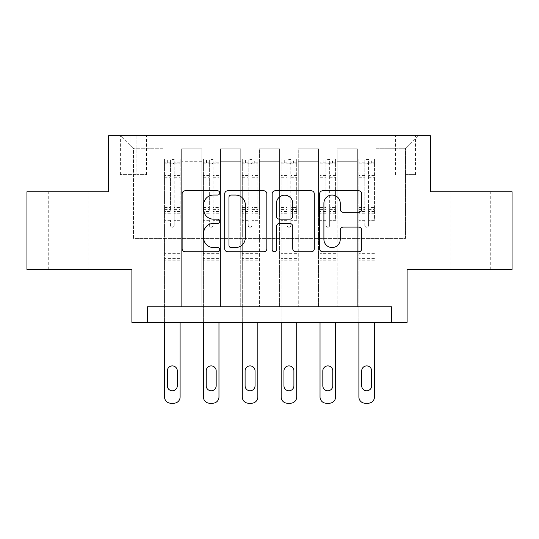 <?xml version="1.0" encoding="UTF-8"?>
<svg xmlns="http://www.w3.org/2000/svg" width="539" height="539" viewBox="0 0 539 539"><rect width="100%" height="100%" fill="white"/><g stroke="black" fill="none" stroke-linecap="round" stroke-linejoin="round"><path stroke-width="0.4" stroke-dasharray="2.69 2.02" d="M219.75 192.915A2.136 2.136 0 0 0 217.608 190.779L185.18 190.779A3.052 3.052 0 0 0 182.128 193.831L182.128 248.769A3.052 3.052 0 0 0 185.18 251.821L217.608 251.821A2.136 2.136 0 0 0 219.75 249.685A2.136 2.136 0 0 0 217.608 247.549L213.417 247.549A9.769 9.769 0 0 1 203.648 237.787L203.648 233.205A9.769 9.769 0 0 1 213.417 223.436L217.608 223.436A2.136 2.136 0 0 0 219.75 221.3A2.136 2.136 0 0 0 217.608 219.164L213.417 219.164A9.769 9.769 0 0 1 203.648 209.395L203.648 204.82A9.769 9.769 0 0 1 213.417 195.051L217.608 195.051A2.136 2.136 0 0 0 219.75 192.915M470.85 191.763L450.948 191.763L470.85 191.763M470.85 269.5L450.948 269.5L470.85 269.5M68.15 191.763L88.052 191.763L68.15 191.763M68.15 269.5L88.052 269.5L68.15 269.5M405.544 135.788L415.495 135.788L405.544 135.788M405.544 174.656L415.495 174.656L405.544 174.656M512.05 191.763L512.05 269.5L407.1 269.5L407.1 322.362L131.9 322.362L131.9 269.5L26.95 269.5L26.95 191.763L108.575 191.763L108.575 135.788L430.425 135.788L430.425 191.763L512.05 191.763M147.45 322.362L147.45 306.812L147.45 322.362L147.45 306.812L391.55 306.812L147.45 306.812L391.55 306.812L391.55 322.362M162.994 306.812L181.656 306.812L162.994 306.812L181.656 306.812L162.994 306.812L162.994 135.788L121.019 135.788L417.981 135.788L376.006 135.788L376.006 306.812L357.344 306.812L376.006 306.812L357.344 306.812L376.006 306.812L376.006 135.788L376.006 215.081L376.006 148.225L405.544 148.225L376.006 148.225L376.006 135.788L162.994 135.788L162.994 215.081L181.656 215.081L181.656 161.282L181.656 306.812L181.656 148.845L181.656 306.812L181.656 215.081L162.994 215.081L162.994 148.225L133.456 148.225L162.994 148.225L162.994 135.788L162.994 306.812M201.869 306.812L220.525 306.812L201.869 306.812L220.525 306.812L201.869 306.812L201.869 148.845L181.656 148.845L201.869 148.845L201.869 306.812L201.869 215.081L220.525 215.081L220.525 161.282L220.525 306.812L220.525 148.845L220.525 306.812L220.525 215.081L201.869 215.081L201.869 161.282L201.869 306.812M240.738 306.812L259.394 306.812L240.738 306.812L259.394 306.812L240.738 306.812L240.738 148.845L220.525 148.845L220.525 161.282L220.525 148.845L240.738 148.845L240.738 306.812L240.738 215.081L259.394 215.081L259.394 161.282L259.394 306.812L259.394 148.845L259.394 306.812L259.394 215.081L240.738 215.081L240.738 161.282L240.738 215.081L259.394 215.081L240.738 215.081L240.738 306.812M279.606 306.812L298.262 306.812L279.606 306.812L298.262 306.812L279.606 306.812L279.606 148.845L259.394 148.845L259.394 161.282L259.394 148.845L279.606 148.845L279.606 306.812L279.606 215.081L298.262 215.081L298.262 161.282L298.262 306.812L298.262 148.845L298.262 306.812L298.262 215.081L279.606 215.081L279.606 161.282L279.606 215.081L298.262 215.081L279.606 215.081L279.606 306.812M318.475 306.812L337.131 306.812L318.475 306.812L337.131 306.812L318.475 306.812L318.475 148.845L298.262 148.845L298.262 161.282L298.262 148.845L318.475 148.845L318.475 306.812L318.475 215.081L337.131 215.081L337.131 161.282L337.131 306.812L337.131 148.845L337.131 306.812L337.131 215.081L318.475 215.081L318.475 161.282L318.475 215.081L337.131 215.081L318.475 215.081L318.475 306.812M130.034 135.788L120.392 135.788L130.034 135.788L130.034 174.656L120.392 174.656L136.872 174.656L130.034 174.656L130.034 135.788M136.872 135.788L146.514 135.788L136.872 135.788L136.872 174.656L146.514 174.656L136.872 174.656L136.872 135.788M133.456 238.406L133.456 148.225L121.019 135.788L133.456 148.225L133.456 238.406L405.544 238.406L133.456 238.406M405.544 238.406L405.544 148.225L405.544 238.406M357.344 215.081L376.006 215.081L376.006 306.812L376.006 215.081L357.344 215.081L357.344 161.282L357.344 215.081L376.006 215.081L357.344 215.081L357.344 306.812L357.344 148.845L337.131 148.845L337.131 161.282L337.131 148.845L357.344 148.845L357.344 306.812L357.344 215.081M162.994 215.081L181.656 215.081L162.994 215.081M201.869 148.845L181.656 148.845L201.869 148.845L201.869 161.282L201.869 148.845M201.869 215.081L220.525 215.081L201.869 215.081M240.738 161.282L240.738 148.845L240.738 161.282L220.525 161.282L240.738 161.282M279.606 161.282L279.606 148.845L279.606 161.282L259.394 161.282L279.606 161.282M318.475 161.282L318.475 148.845L318.475 161.282L298.262 161.282L318.475 161.282M357.344 161.282L357.344 148.845L357.344 161.282L337.131 161.282L357.344 161.282M240.738 148.845L220.525 148.845L240.738 148.845M279.606 148.845L259.394 148.845L279.606 148.845M318.475 148.845L298.262 148.845L318.475 148.845M357.344 148.845L337.131 148.845L357.344 148.845M417.981 135.788L405.544 148.225L417.981 135.788M266.832 248.769L266.832 193.831A3.052 3.052 0 0 0 263.78 190.779L227.761 190.779A3.052 3.052 0 0 0 224.709 193.831L224.709 248.769A3.052 3.052 0 0 0 227.761 251.821L263.78 251.821A3.052 3.052 0 0 0 266.832 248.769M231.116 195.051A2.136 2.136 0 0 0 228.981 197.186L228.981 245.413A2.136 2.136 0 0 0 231.116 247.549L235.543 247.549A9.769 9.769 0 0 0 245.312 237.787L245.312 204.82A9.769 9.769 0 0 0 235.543 195.051L231.116 195.051M275.22 190.779L311.239 190.779A3.052 3.052 0 0 1 314.291 193.831L314.291 248.769A3.052 3.052 0 0 1 311.239 251.821L295.823 251.821A3.052 3.052 0 0 1 292.771 248.769L292.771 226.488A3.052 3.052 0 0 0 289.719 223.436L279.498 223.436A3.052 3.052 0 0 0 276.446 226.488L276.446 249.685A2.136 2.136 0 0 1 274.311 251.821A2.136 2.136 0 0 1 272.168 249.685L272.168 193.831A3.052 3.052 0 0 1 275.22 190.779M292.771 203.371A8.166 8.166 0 0 0 284.612 195.206A8.166 8.166 0 0 0 276.446 203.371L276.446 216.112A3.052 3.052 0 0 0 279.498 219.164L289.719 219.164A3.052 3.052 0 0 0 292.771 216.112L292.771 203.371M343.289 212.299L358.704 212.299A3.052 3.052 0 0 0 361.757 209.247L361.757 193.831A3.052 3.052 0 0 0 358.704 190.779L322.686 190.779A3.052 3.052 0 0 0 319.634 193.831L319.634 248.769A3.052 3.052 0 0 0 322.686 251.821L358.704 251.821A3.052 3.052 0 0 0 361.757 248.769L361.757 230.153A3.052 3.052 0 0 0 358.704 227.101L343.289 227.101A3.052 3.052 0 0 0 340.237 230.153L340.237 239.383A8.166 8.166 0 0 1 332.071 247.549A8.166 8.166 0 0 1 323.905 239.383L323.905 203.216A8.166 8.166 0 0 1 332.071 195.051A8.166 8.166 0 0 1 340.237 203.216L340.237 209.247A3.052 3.052 0 0 0 343.289 212.299M170.459 225.342A1.866 1.866 0 0 0 172.325 227.209A1.866 1.866 0 0 1 170.459 225.342L170.459 220.303L170.459 225.342M180.019 159.106L176.987 159.106L176.987 163.149L180.1 163.155L180.1 159.113L164.55 159.113L164.55 396.994A6.219 6.219 0 0 0 170.769 403.212L173.881 403.212A6.219 6.219 0 0 0 180.1 396.994L180.1 322.362M164.55 159.113L164.55 322.362M180.1 163.155L180.1 220.303L174.191 220.303L174.191 225.342A1.866 1.866 0 0 1 172.325 227.209A1.866 1.866 0 0 0 174.191 225.342L174.191 207.603L180.1 207.603M180.1 159.113L180.1 220.303L174.191 220.303L174.191 159.49L170.459 159.49L170.459 211.497L164.55 211.497M176.987 159.106L164.631 159.106M176.987 163.149L167.663 163.149L167.663 159.106M164.55 163.155L180.019 163.149M164.631 163.149L167.663 163.149M164.55 207.603L170.459 207.603L170.459 163.971C171.698 162.886 172.945 162.886 174.191 163.971L174.191 207.603M167.346 385.803A4.972 4.972 0 0 0 172.325 390.775A4.972 4.972 0 0 0 177.297 385.803L177.297 370.872A4.972 4.972 0 0 0 172.325 365.9A4.972 4.972 0 0 0 167.346 370.872L167.346 385.803M170.459 207.603L170.459 211.497M180.1 260.169L164.55 260.169M170.459 163.971L170.459 159.49M174.191 163.971L174.191 159.49M209.327 225.342A1.866 1.866 0 0 0 211.194 227.209A1.866 1.866 0 0 1 209.327 225.342L209.327 220.303L209.327 225.342M218.888 159.106L215.856 159.106L215.856 163.149L218.969 163.155L218.969 159.113L203.419 159.113L203.419 396.994A6.219 6.219 0 0 0 209.637 403.212L212.75 403.212A6.219 6.219 0 0 0 218.969 396.994L218.969 322.362M203.419 159.113L203.419 322.362M218.969 163.155L218.969 220.303L213.06 220.303L213.06 225.342A1.866 1.866 0 0 1 211.194 227.209A1.866 1.866 0 0 0 213.06 225.342L213.06 207.603L218.969 207.603M218.969 159.113L218.969 220.303L213.06 220.303L213.06 159.49L209.327 159.49L209.327 211.497L203.419 211.497M215.856 159.106L203.499 159.106M215.856 163.149L206.531 163.149L206.531 159.106M203.419 163.155L218.888 163.149M203.499 163.149L206.531 163.149M203.419 207.603L209.327 207.603L209.327 163.971C210.567 162.886 211.814 162.886 213.06 163.971L213.06 207.603M206.221 385.803A4.972 4.972 0 0 0 211.194 390.775A4.972 4.972 0 0 0 216.173 385.803L216.173 370.872A4.972 4.972 0 0 0 211.194 365.9A4.972 4.972 0 0 0 206.221 370.872L206.221 385.803M209.327 207.603L209.327 211.497M218.969 260.169L203.419 260.169M209.327 163.971L209.327 159.49M213.06 163.971L213.06 159.49M248.196 225.342A1.866 1.866 0 0 0 250.062 227.209A1.866 1.866 0 0 1 248.196 225.342L248.196 220.303L248.196 225.342M257.763 159.106L254.731 159.106L254.731 163.149L257.837 163.155L257.837 159.113L242.294 159.113L242.294 396.994A6.219 6.219 0 0 0 248.513 403.212L251.619 403.212A6.219 6.219 0 0 0 257.837 396.994L257.837 322.362M242.294 159.113L242.294 322.362M257.837 163.155L257.837 220.303L251.929 220.303L251.929 225.342A1.866 1.866 0 0 1 250.062 227.209A1.866 1.866 0 0 0 251.929 225.342L251.929 207.603L257.837 207.603M257.837 159.113L257.837 220.303L251.929 220.303L251.929 159.49L248.196 159.49L248.196 211.497L242.294 211.497M254.731 159.106L242.368 159.106M254.731 163.149L245.4 163.149L245.4 159.106M242.294 163.155L257.763 163.149M242.368 163.149L245.4 163.149M242.294 207.603L248.196 207.603L248.196 163.971C249.442 162.886 250.682 162.886 251.929 163.971L251.929 207.603M245.09 385.803A4.972 4.972 0 0 0 250.062 390.775A4.972 4.972 0 0 0 255.041 385.803L255.041 370.872A4.972 4.972 0 0 0 250.062 365.9A4.972 4.972 0 0 0 245.09 370.872L245.09 385.803M248.196 207.603L248.196 211.497M257.837 260.169L242.294 260.169M248.196 163.971L248.196 159.49M251.929 163.971L251.929 159.49M287.071 225.342A1.866 1.866 0 0 0 288.938 227.209A1.866 1.866 0 0 1 287.071 225.342L287.071 220.303L287.071 225.342M296.632 159.106L293.6 159.106L293.6 163.149L296.706 163.155L296.706 159.113L281.163 159.113L281.163 396.994A6.219 6.219 0 0 0 287.381 403.212L290.487 403.212A6.219 6.219 0 0 0 296.706 396.994L296.706 322.362M281.163 159.113L281.163 322.362M296.706 163.155L296.706 220.303L290.804 220.303L290.804 225.342A1.866 1.866 0 0 1 288.938 227.209A1.866 1.866 0 0 0 290.804 225.342L290.804 207.603L296.706 207.603M296.706 159.113L296.706 220.303L290.804 220.303L290.804 159.49L287.071 159.49L287.071 211.497L281.163 211.497M293.6 159.106L281.237 159.106M293.6 163.149L284.269 163.149L284.269 159.106M281.163 163.155L296.632 163.149M281.237 163.149L284.269 163.149M281.163 207.603L287.071 207.603L287.071 163.971C288.311 162.886 289.551 162.886 290.804 163.971L290.804 207.603M283.959 385.803A4.972 4.972 0 0 0 288.938 390.775A4.972 4.972 0 0 0 293.91 385.803L293.91 370.872A4.972 4.972 0 0 0 288.938 365.9A4.972 4.972 0 0 0 283.959 370.872L283.959 385.803M287.071 207.603L287.071 211.497M296.706 260.169L281.163 260.169M287.071 163.971L287.071 159.49M290.804 163.971L290.804 159.49M325.94 225.342A1.866 1.866 0 0 0 327.806 227.209A1.866 1.866 0 0 1 325.94 225.342L325.94 220.303L325.94 225.342M335.501 159.106L332.469 159.106L332.469 163.149L335.581 163.155L335.581 159.113L320.031 159.113L320.031 396.994A6.219 6.219 0 0 0 326.25 403.212L329.363 403.212A6.219 6.219 0 0 0 335.581 396.994L335.581 322.362M320.031 159.113L320.031 322.362M335.581 163.155L335.581 220.303L329.673 220.303L329.673 225.342A1.866 1.866 0 0 1 327.806 227.209A1.866 1.866 0 0 0 329.673 225.342L329.673 207.603L335.581 207.603M335.581 159.113L335.581 220.303L329.673 220.303L329.673 159.49L325.94 159.49L325.94 211.497L320.031 211.497M332.469 159.106L320.112 159.106M332.469 163.149L323.144 163.149L323.144 159.106M320.031 163.155L335.501 163.149M320.112 163.149L323.144 163.149M320.031 207.603L325.94 207.603L325.94 163.971C327.18 162.886 328.426 162.886 329.673 163.971L329.673 207.603M322.827 385.803A4.972 4.972 0 0 0 327.806 390.775A4.972 4.972 0 0 0 332.779 385.803L332.779 370.872A4.972 4.972 0 0 0 327.806 365.9A4.972 4.972 0 0 0 322.827 370.872L322.827 385.803M325.94 207.603L325.94 211.497M335.581 260.169L320.031 260.169M325.94 163.971L325.94 159.49M329.673 163.971L329.673 159.49M364.809 225.342A1.866 1.866 0 0 0 366.675 227.209A1.866 1.866 0 0 1 364.809 225.342L364.809 220.303L364.809 225.342M374.369 159.106L371.337 159.106L371.337 163.149L374.45 163.155L374.45 159.113L358.9 159.113L358.9 396.994A6.219 6.219 0 0 0 365.119 403.212L368.231 403.212A6.219 6.219 0 0 0 374.45 396.994L374.45 322.362M358.9 159.113L358.9 322.362M374.45 163.155L374.45 220.303L368.541 220.303L368.541 225.342A1.866 1.866 0 0 1 366.675 227.209A1.866 1.866 0 0 0 368.541 225.342L368.541 207.603L374.45 207.603M374.45 159.113L374.45 220.303L368.541 220.303L368.541 159.49L364.809 159.49L364.809 211.497L358.9 211.497M371.337 159.106L358.981 159.106M371.337 163.149L362.013 163.149L362.013 159.106M358.9 163.155L374.369 163.149M358.981 163.149L362.013 163.149M358.9 207.603L364.809 207.603L364.809 163.971C366.048 162.886 367.295 162.886 368.541 163.971L368.541 207.603M361.703 385.803A4.972 4.972 0 0 0 366.675 390.775A4.972 4.972 0 0 0 371.654 385.803L371.654 370.872A4.972 4.972 0 0 0 366.675 365.9A4.972 4.972 0 0 0 361.703 370.872L361.703 385.803M364.809 207.603L364.809 211.497M374.45 260.169L358.9 260.169M364.809 163.971L364.809 159.49M368.541 163.971L368.541 159.49M201.869 161.282L181.656 161.282L201.869 161.282M170.459 175.532L164.55 175.532M164.55 177.755L170.459 177.755M170.459 220.303L164.55 220.303L170.459 220.303M180.1 253.64L164.55 253.64M170.459 213.262L164.55 213.262M180.1 213.262L174.191 213.262M164.55 209.368L170.459 209.368M174.191 209.368L180.1 209.368M180.1 211.497L174.191 211.497M180.1 175.532L174.191 175.532M174.191 177.755L180.1 177.755M170.459 162.832L164.55 162.832M164.55 165.049L170.459 165.049M180.1 162.832L174.191 162.832M174.191 165.049L180.1 165.049M180.1 258.417L164.55 258.417M209.327 175.532L203.419 175.532M203.419 177.755L209.327 177.755M209.327 220.303L203.419 220.303L209.327 220.303M218.969 253.64L203.419 253.64M209.327 213.262L203.419 213.262M218.969 213.262L213.06 213.262M203.419 209.368L209.327 209.368M213.06 209.368L218.969 209.368M218.969 211.497L213.06 211.497M218.969 175.532L213.06 175.532M213.06 177.755L218.969 177.755M209.327 162.832L203.419 162.832M203.419 165.049L209.327 165.049M218.969 162.832L213.06 162.832M213.06 165.049L218.969 165.049M218.969 258.417L203.419 258.417M248.196 175.532L242.294 175.532M242.294 177.755L248.196 177.755M248.196 220.303L242.294 220.303L248.196 220.303M257.837 253.64L242.294 253.64M248.196 213.262L242.294 213.262M257.837 213.262L251.929 213.262M242.294 209.368L248.196 209.368M251.929 209.368L257.837 209.368M257.837 211.497L251.929 211.497M257.837 175.532L251.929 175.532M251.929 177.755L257.837 177.755M248.196 162.832L242.294 162.832M242.294 165.049L248.196 165.049M257.837 162.832L251.929 162.832M251.929 165.049L257.837 165.049M257.837 258.417L242.294 258.417M287.071 175.532L281.163 175.532M281.163 177.755L287.071 177.755M287.071 220.303L281.163 220.303L287.071 220.303M296.706 253.64L281.163 253.64M287.071 213.262L281.163 213.262M296.706 213.262L290.804 213.262M281.163 209.368L287.071 209.368M290.804 209.368L296.706 209.368M296.706 211.497L290.804 211.497M296.706 175.532L290.804 175.532M290.804 177.755L296.706 177.755M287.071 162.832L281.163 162.832M281.163 165.049L287.071 165.049M296.706 162.832L290.804 162.832M290.804 165.049L296.706 165.049M296.706 258.417L281.163 258.417M325.94 175.532L320.031 175.532M320.031 177.755L325.94 177.755M325.94 220.303L320.031 220.303L325.94 220.303M335.581 253.64L320.031 253.64M325.94 213.262L320.031 213.262M335.581 213.262L329.673 213.262M320.031 209.368L325.94 209.368M329.673 209.368L335.581 209.368M335.581 211.497L329.673 211.497M335.581 175.532L329.673 175.532M329.673 177.755L335.581 177.755M325.94 162.832L320.031 162.832M320.031 165.049L325.94 165.049M335.581 162.832L329.673 162.832M329.673 165.049L335.581 165.049M335.581 258.417L320.031 258.417M364.809 175.532L358.9 175.532M358.9 177.755L364.809 177.755M364.809 220.303L358.9 220.303L364.809 220.303M374.45 253.64L358.9 253.64M364.809 213.262L358.9 213.262M374.45 213.262L368.541 213.262M358.9 209.368L364.809 209.368M368.541 209.368L374.45 209.368M374.45 211.497L368.541 211.497M374.45 175.532L368.541 175.532M368.541 177.755L374.45 177.755M364.809 162.832L358.9 162.832M358.9 165.049L364.809 165.049M374.45 162.832L368.541 162.832M368.541 165.049L374.45 165.049M374.45 258.417L358.9 258.417M450.948 269.5L450.948 191.763M48.254 269.5L48.254 191.763M395.592 174.656L395.592 135.788M120.392 174.656L120.392 135.788M146.514 174.656L146.514 135.788M415.495 174.656L415.495 135.788M88.052 269.5L88.052 191.763M490.746 269.5L490.746 191.763"/><path stroke-width="0.81" d="M219.75 192.915A2.136 2.136 0 0 0 217.608 190.779L185.18 190.779A3.052 3.052 0 0 0 182.128 193.831L182.128 248.769A3.052 3.052 0 0 0 185.18 251.821L217.608 251.821A2.136 2.136 0 0 0 219.75 249.685A2.136 2.136 0 0 0 217.608 247.549L213.417 247.549A9.769 9.769 0 0 1 203.648 237.787L203.648 233.205A9.769 9.769 0 0 1 213.417 223.436L217.608 223.436A2.136 2.136 0 0 0 219.75 221.3A2.136 2.136 0 0 0 217.608 219.164L213.417 219.164A9.769 9.769 0 0 1 203.648 209.395L203.648 204.82A9.769 9.769 0 0 1 213.417 195.051L217.608 195.051A2.136 2.136 0 0 0 219.75 192.915M358.704 212.299A3.052 3.052 0 0 0 361.757 209.247L361.757 193.831A3.052 3.052 0 0 0 358.704 190.779L322.686 190.779A3.052 3.052 0 0 0 319.634 193.831L319.634 248.769A3.052 3.052 0 0 0 322.686 251.821L358.704 251.821A3.052 3.052 0 0 0 361.757 248.769L361.757 230.153A3.052 3.052 0 0 0 358.704 227.101L343.289 227.101A3.052 3.052 0 0 0 340.237 230.153L340.237 239.383A8.166 8.166 0 0 1 332.071 247.549A8.166 8.166 0 0 1 323.905 239.383L323.905 203.216A8.166 8.166 0 0 1 332.071 195.051A8.166 8.166 0 0 1 340.237 203.216L340.237 209.247A3.052 3.052 0 0 0 343.289 212.299L358.704 212.299M391.55 322.362L407.1 322.362L407.1 269.5L512.05 269.5L512.05 191.763L430.425 191.763L430.425 135.788L108.575 135.788L108.575 191.763L26.95 191.763L26.95 269.5L131.9 269.5L131.9 322.362L391.55 322.362L391.55 306.812L147.45 306.812L147.45 322.362M266.832 193.831A3.052 3.052 0 0 0 263.78 190.779L227.761 190.779A3.052 3.052 0 0 0 224.709 193.831L224.709 248.769A3.052 3.052 0 0 0 227.761 251.821L263.78 251.821A3.052 3.052 0 0 0 266.832 248.769L266.832 193.831M275.22 190.779L311.239 190.779A3.052 3.052 0 0 1 314.291 193.831L314.291 248.769A3.052 3.052 0 0 1 311.239 251.821L295.823 251.821A3.052 3.052 0 0 1 292.771 248.769L292.771 226.488A3.052 3.052 0 0 0 289.719 223.436L279.498 223.436A3.052 3.052 0 0 0 276.446 226.488L276.446 249.685A2.136 2.136 0 0 1 274.311 251.821A2.136 2.136 0 0 1 272.168 249.685L272.168 193.831A3.052 3.052 0 0 1 275.22 190.779M231.116 195.051A2.136 2.136 0 0 0 228.981 197.186L228.981 245.413A2.136 2.136 0 0 0 231.116 247.549L235.543 247.549A9.769 9.769 0 0 0 245.312 237.787L245.312 204.82A9.769 9.769 0 0 0 235.543 195.051L231.116 195.051M292.771 203.371A8.166 8.166 0 0 0 284.612 195.206A8.166 8.166 0 0 0 276.446 203.371L276.446 216.112A3.052 3.052 0 0 0 279.498 219.164L289.719 219.164A3.052 3.052 0 0 0 292.771 216.112L292.771 203.371M180.1 322.362L180.1 396.994A6.219 6.219 0 0 1 173.881 403.212L170.769 403.212A6.219 6.219 0 0 1 164.55 396.994L164.55 322.362M177.297 385.803L177.297 370.872A4.972 4.972 0 0 0 172.325 365.9A4.972 4.972 0 0 0 167.346 370.872L167.346 385.803A4.972 4.972 0 0 0 172.325 390.775A4.972 4.972 0 0 0 177.297 385.803M218.969 322.362L218.969 396.994A6.219 6.219 0 0 1 212.75 403.212L209.637 403.212A6.219 6.219 0 0 1 203.419 396.994L203.419 322.362M216.173 385.803L216.173 370.872A4.972 4.972 0 0 0 211.194 365.9A4.972 4.972 0 0 0 206.221 370.872L206.221 385.803A4.972 4.972 0 0 0 211.194 390.775A4.972 4.972 0 0 0 216.173 385.803M257.837 322.362L257.837 396.994A6.219 6.219 0 0 1 251.619 403.212L248.513 403.212A6.219 6.219 0 0 1 242.294 396.994L242.294 322.362M255.041 385.803L255.041 370.872A4.972 4.972 0 0 0 250.062 365.9A4.972 4.972 0 0 0 245.09 370.872L245.09 385.803A4.972 4.972 0 0 0 250.062 390.775A4.972 4.972 0 0 0 255.041 385.803M296.706 322.362L296.706 396.994A6.219 6.219 0 0 1 290.487 403.212L287.381 403.212A6.219 6.219 0 0 1 281.163 396.994L281.163 322.362M293.91 385.803L293.91 370.872A4.972 4.972 0 0 0 288.938 365.9A4.972 4.972 0 0 0 283.959 370.872L283.959 385.803A4.972 4.972 0 0 0 288.938 390.775A4.972 4.972 0 0 0 293.91 385.803M335.581 322.362L335.581 396.994A6.219 6.219 0 0 1 329.363 403.212L326.25 403.212A6.219 6.219 0 0 1 320.031 396.994L320.031 322.362M332.779 385.803L332.779 370.872A4.972 4.972 0 0 0 327.806 365.9A4.972 4.972 0 0 0 322.827 370.872L322.827 385.803A4.972 4.972 0 0 0 327.806 390.775A4.972 4.972 0 0 0 332.779 385.803M374.45 322.362L374.45 396.994A6.219 6.219 0 0 1 368.231 403.212L365.119 403.212A6.219 6.219 0 0 1 358.9 396.994L358.9 322.362M371.654 385.803L371.654 370.872A4.972 4.972 0 0 0 366.675 365.9A4.972 4.972 0 0 0 361.703 370.872L361.703 385.803A4.972 4.972 0 0 0 366.675 390.775A4.972 4.972 0 0 0 371.654 385.803"/></g></svg>
